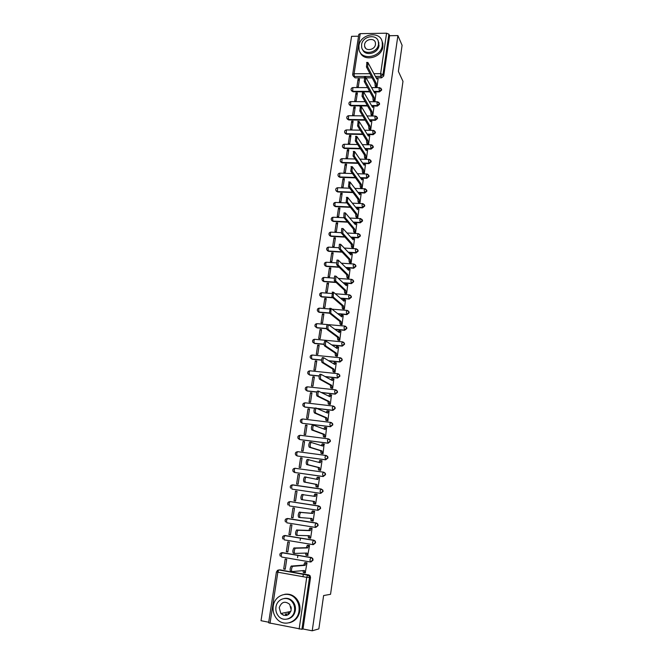 <?xml version="1.0" encoding="UTF-8"?>
<svg xmlns="http://www.w3.org/2000/svg" width="664" height="664" viewBox="0 0 664 664"><rect width="100%" height="100%" fill="white"/><g stroke="black" fill="none" stroke-linecap="round" stroke-linejoin="round"><path stroke-width="1" d="M374.031 91.873L379.501 91.889L381.659 90.088L381.327 88.851M371.857 105.999L377.434 106.049L379.592 104.24L379.244 102.97M369.665 120.225L375.343 120.3L377.509 118.491L377.144 117.188M367.441 134.543L373.243 134.651L375.417 132.833L375.019 131.489M365.2 148.952L371.126 149.093L373.309 147.275L372.886 145.889M362.934 163.46L369.001 163.635L371.193 161.817L370.736 160.381M360.643 178.06L366.86 178.276L369.051 176.458L368.561 174.972M358.319 192.759L364.702 193.017L366.901 191.19L366.37 189.663M355.962 207.558L362.527 207.849L364.735 206.031L364.162 204.446M353.572 222.457L360.344 222.797L362.561 220.971L361.93 219.327M351.14 237.446L358.137 237.837L360.361 236.011L359.68 234.309M348.666 252.544L355.921 252.984L358.153 251.15L357.406 249.398M346.143 267.733L353.688 268.231L355.929 266.405L355.115 264.579M343.554 283.03L351.447 283.594L353.688 281.752L352.8 279.876M340.898 298.418L349.181 299.057L351.43 297.215L350.451 295.272M338.159 313.906L346.898 314.628L349.156 312.786L348.085 310.777M335.32 329.485L344.608 330.307L346.874 328.464L345.703 326.389M332.34 345.164L342.292 346.102L344.566 344.251L343.661 342.284M329.186 360.925L339.968 362.004L342.25 360.154L341.263 358.12M325.783 376.77L337.619 378.015L339.91 376.164L338.847 374.073M322.015 392.673L335.262 394.142L337.561 392.291L336.399 390.133M317.691 408.609L332.88 410.385L335.187 408.534L335.046 407.389L333.934 406.318M330.664 422.387L302.693 418.984L330.772 422.404L332.307 423.566L332.465 424.752L330.149 426.612L302.419 423.292L330.489 426.744L332.805 424.885L332.647 423.698L331.444 422.619M328.273 438.854L300.203 435.277L328.356 438.862L329.883 440.008L330.058 441.245L327.734 443.104L299.937 439.593L328.074 443.228L330.398 441.361L330.224 440.124L328.937 439.037M325.866 455.438L297.696 451.678L325.933 455.446L327.443 456.566L327.634 457.853L325.302 459.72L297.43 456.002L325.651 459.82L327.974 457.952L327.784 456.666L326.397 455.57M294.633 472.477L323.202 476.536L325.534 474.669L325.327 473.324L323.841 472.237M291.222 485.193L292.633 484.836L321.019 488.978L322.496 490.04L322.729 491.443L320.38 493.31L291.986 489.127L320.737 493.369L323.077 491.501L322.845 490.107L321.16 489.003M318.064 510.309L320.604 508.458L320.338 506.997L318.894 505.968L319.99 506.956L320.247 508.416L317.898 510.292L289.421 505.918L289.039 503.669L289.828 501.685C287.803 502.067 287.221 503.171 288.076 505.014M315.773 527.415L318.114 525.539L317.824 524.012L316.396 523.024L317.458 523.996L317.757 525.523L315.392 527.399L315.06 525.158L316.039 523L287.504 518.484L286.458 520.601L286.84 522.825L315.35 527.39M313.375 544.638L315.599 542.745L315.276 541.152L313.881 540.197L314.91 541.152L315.242 542.745L312.868 544.621L312.528 542.405L313.516 540.197L284.906 535.483L283.843 537.657L284.233 539.865L312.802 544.613M310.951 561.985L313.076 560.084L312.711 558.416L311.35 557.503L312.346 558.432L312.702 560.101L310.329 561.985L309.98 559.785L310.984 557.519L282.291 552.614L281.221 554.838L281.619 557.021L310.237 561.968M288.491 612.565L289.479 613.677M358.543 36.213L351.571 36.321L261.018 620.699L268.704 622.218M292.675 601.891L290.666 600.372M352.692 74.326L358.826 34.362L360.228 33.648L386.572 33.2L388.905 34.171L389.594 35.715L383.709 76.028L381.559 77.829L376.181 77.829M372.155 77.837L366.495 77.846M364.055 77.846L355.132 77.862L352.775 75.289L352.692 74.376L354.095 73.737L369.981 73.696M402.093 45.301L397.902 35.582L312.221 630.8L318.853 628.891L323.609 595.55L330.547 594.305L402.982 81.34L398.375 71.363L402.093 45.301M389.594 35.715L397.902 35.582M279.129 569.903L308.801 574.933L307.747 575.041L309.067 575.912L309.474 577.663L301.929 629.281L268.613 622.807L276.431 571.837L277.834 572.21L270.016 623.313M301.929 629.281L303.016 628.982L312.221 630.8M305.224 572.808L307.009 562.806L305.465 562.624M283.702 568.998L285.213 569.264L286.724 559.295L285.213 559.03L283.702 568.998L285.271 568.874M286.317 551.751L287.827 552.008L289.33 542.114L287.819 541.857L286.317 551.751L287.869 551.709M307.722 555.403L309.557 545.484L308.021 545.302M288.915 534.628L290.425 534.877L291.911 525.05L290.409 524.809L288.915 534.628L290.45 534.669M310.154 538.114L310.627 538.197L312.088 528.287L310.553 528.112M291.496 517.638L292.998 517.87L294.476 508.118L292.982 507.885L291.496 517.638L293.015 517.754M312.395 520.933L313.151 521.049L314.595 511.222L313.068 511.048M295.53 491.078L297.024 491.327L295.53 491.078L294.061 500.764L295.563 500.955M294.061 500.764L295.555 500.988L297.024 491.302M314.147 503.76L315.657 504.001L317.093 494.273L315.574 494.049L317.085 494.298M314.138 503.802L315.657 504.034M298.061 474.395L296.609 484.006L298.094 484.222L299.555 474.611L298.061 474.395L299.539 474.719M316.637 486.861L318.139 487.135L319.567 477.449L318.039 477.358M300.576 457.836L299.132 467.373L300.618 467.58L302.062 458.036L300.576 457.836L302.037 458.226M319.11 470.095L320.604 470.369L322.023 460.741L321.534 460.675M303.074 441.386L301.639 450.864L303.124 451.055L304.56 441.577L303.074 441.386L304.519 441.859M321.567 453.446L323.061 453.711L324.098 444.116M305.556 425.06L304.129 434.464L305.606 434.654L307.034 425.242L305.556 425.06L306.984 425.599M323.999 436.912L325.493 437.178L326.58 427.657M308.021 408.841L306.602 418.187L308.079 418.361L309.49 409.016L308.021 408.841L309.424 409.456M326.422 420.503L327.908 420.768L329.029 411.315M310.462 392.739L309.059 402.019L310.528 402.185L311.931 392.905L310.462 392.739L311.856 393.428M328.821 404.21L330.307 404.467L331.444 395.088M312.893 376.754L311.491 385.967L312.96 386.124L314.354 376.911L312.893 376.754L314.271 377.509M331.212 388.025L332.681 388.282L333.834 378.978M315.3 360.876L313.914 370.022L315.375 370.18L316.761 361.025L315.3 360.876L316.662 361.706M333.577 371.964L335.046 372.213L336.2 362.976M317.699 345.114L316.321 354.194L317.782 354.335L319.152 345.255L317.699 345.114L319.044 346.002M335.934 356.012L337.395 356.261L338.549 347.081M320.073 329.46L318.703 338.474L320.164 338.615L321.525 329.585L320.073 329.46L321.401 330.415M338.267 340.167L339.727 340.416L340.881 331.303M322.438 313.914L321.077 322.87L322.53 322.994L323.883 314.031L322.438 313.914L323.75 314.935M340.582 324.439L342.043 324.679L343.197 315.641M324.779 298.468L323.426 307.366L324.879 307.482L326.223 298.584L324.779 298.468L326.082 299.564M342.89 308.818L344.342 309.059L345.496 300.078M327.111 283.138L325.767 291.969L327.211 292.077L328.555 283.238L327.111 283.138L328.389 284.292M345.18 293.305L346.625 293.538L347.77 284.624M329.419 267.907L328.091 276.68L329.527 276.78L330.863 268.007L329.419 267.907L330.689 269.127M347.446 277.901L348.89 278.133L350.036 269.277M331.718 252.785L330.398 261.5L331.834 261.591L333.154 252.868L331.718 252.785L332.971 254.063M349.704 262.604L351.14 262.828L352.285 254.038M334 237.762L332.689 246.419L334.116 246.502L335.428 237.837L334 237.762L335.237 239.098M351.945 247.406L353.381 247.631L354.51 238.899M336.266 222.838L334.963 231.437L336.391 231.512L337.694 222.913L336.266 222.838L337.495 224.241M354.169 232.317L355.597 232.541L356.726 223.868M338.515 208.023L337.221 216.555L338.648 216.63L339.943 208.081L338.515 208.023L339.727 209.484M356.377 217.335L357.805 217.551L358.925 208.936M340.748 193.299L339.462 201.781L340.889 201.839L342.176 193.357L340.748 193.299L341.952 194.818M358.577 202.445L359.996 202.661L361.116 194.112M342.973 178.682L341.694 187.099L343.114 187.157L344.392 178.724L342.973 178.682L344.159 180.259M360.751 187.663L362.171 187.87L363.283 179.38M345.18 164.157L343.911 172.524L345.322 172.565L346.591 164.199L345.18 164.157L346.351 165.792M362.917 172.98L364.328 173.179L365.441 164.747M347.372 149.732L346.102 158.04L347.521 158.082L348.774 149.765L347.372 149.732L348.525 151.425M365.067 158.389L366.478 158.596L367.574 150.222M349.546 135.398L348.293 143.656L349.696 143.681L350.949 135.423L349.546 135.398L350.692 137.149M367.209 143.905L368.611 144.105L369.707 135.78M351.704 121.163L350.459 129.364L351.862 129.389L353.107 121.18L351.704 121.163L352.841 122.965M369.333 129.513L370.728 129.704L371.815 121.446M353.854 107.02L352.617 115.171L354.02 115.187L355.257 107.028L353.854 107.02L354.974 108.879M371.433 115.212L372.828 115.412L373.915 107.203M355.987 92.968L354.759 101.061L356.153 101.077L357.381 92.977L355.987 92.968L357.091 94.886M373.533 101.011L374.919 101.202L375.998 93.051M358.103 79.016L356.883 87.05L358.278 87.059L359.498 79.016L358.103 79.016L359.199 80.975M375.608 86.909L376.994 87.092L378.065 78.999M300.145 540.355L300.485 538.048M297.563 557.652L297.912 555.287M369.881 91.856L363.93 91.831M362.121 91.823L353.007 91.79L351.165 90.146C350.891 88.719 351.455 87.864 352.866 87.565L352.725 91.3L369.616 91.366M367.574 105.966L350.866 105.817L349.023 104.182C348.733 102.746 349.305 101.891 350.733 101.592L350.575 105.344L367.308 105.485M365.241 120.159L348.716 119.935L346.865 118.308C346.567 116.872 347.139 116.009 348.583 115.719L348.417 119.478L364.968 119.703M362.876 134.452L346.542 134.145L344.691 132.534C344.384 131.09 344.956 130.219 346.417 129.928L346.251 133.705L362.594 134.003M360.469 148.836L344.359 148.454L342.508 146.852C342.192 145.399 342.765 144.528 344.234 144.237L344.06 148.022L360.187 148.404M358.012 163.319L342.159 162.854L340.308 161.269C339.976 159.808 340.557 158.937 342.043 158.646L341.86 162.439L357.73 162.896M355.522 177.886L339.951 177.354L338.092 175.777C337.752 174.308 338.333 173.437 339.827 173.146L339.644 176.956L355.232 177.479M352.974 192.552L337.719 191.954L335.859 190.394C335.511 188.916 336.092 188.028 337.611 187.746L337.412 191.564L352.684 192.162M350.376 207.309L335.478 206.645L333.618 205.101C333.253 203.616 333.843 202.727 335.37 202.437L334.888 203.699L335.171 206.272L350.077 206.936M347.704 222.166L333.22 221.436L331.361 219.908C330.987 218.414 331.568 217.518 333.112 217.236L332.623 218.522L332.905 221.079L347.405 221.801M344.965 237.106L330.954 236.334L329.087 234.824C328.697 233.313 329.286 232.417 330.846 232.126L330.34 233.446L330.63 235.994L344.657 236.766M342.134 252.146L328.663 251.332L326.796 249.838C326.389 248.319 326.978 247.415 328.564 247.124L328.049 248.469L328.34 251L341.827 251.822M339.213 267.277L326.356 266.43L324.497 264.961C324.073 263.425 324.663 262.512 326.265 262.222L325.733 263.6L326.032 266.115L338.897 266.969M336.158 282.499L324.04 281.627L322.173 280.183C321.733 278.631 322.331 277.718 323.949 277.419L323.401 278.838L323.708 281.337L335.843 282.2M332.954 297.804L321.7 296.941L319.841 295.513C319.384 293.953 319.982 293.023 321.625 292.733L321.061 294.177L321.368 296.659L332.631 297.522M329.568 313.192L319.351 312.346L317.492 310.951C317.018 309.374 317.608 308.436 319.276 308.137L318.703 309.623L319.01 312.088L329.311 312.935M326.638 328.721L316.985 327.867L315.126 326.497C314.628 324.903 315.226 323.957 316.911 323.658L316.321 325.169L316.637 327.626L326.597 328.506M324.057 344.384L314.595 343.495L312.744 342.151C312.229 340.541 312.827 339.578 314.537 339.279L313.931 340.831L314.255 343.263L324.057 344.184M321.575 360.17L312.196 359.232L310.345 357.913C309.806 356.286 310.403 355.315 312.138 355.016L311.516 356.601L311.848 359.017L321.583 359.988M319.16 376.065L309.781 375.077L307.938 373.791C307.366 372.147 307.971 371.168 309.731 370.861L309.092 372.487L309.424 374.886L319.185 375.915M316.819 392.092L307.341 391.038L305.506 389.785C304.917 388.116 305.515 387.12 307.299 386.813L306.643 388.481L306.984 390.864L316.869 391.959M314.628 408.244L304.892 407.107L303.066 405.895C302.444 404.202 303.041 403.197 304.859 402.874L304.187 404.583L304.527 406.949L314.703 408.144M290.375 501.635L318.894 505.968M287.587 518.484L316.396 523.024M284.366 535.582L313.881 540.197M281.661 552.714L311.35 557.503M302.967 576.701L303.332 574.26M288.342 614.656L287.894 613.345M351.497 90.777L353.007 91.79M349.364 104.829L350.866 105.817M347.222 118.964L348.716 119.935M345.064 133.207L346.542 134.145M342.898 147.541L344.359 148.454M340.715 161.966L342.159 162.854M338.524 176.499L339.951 177.354M336.316 191.124L337.719 191.954M334.1 205.848L335.478 206.645M331.867 220.68L333.22 221.436M329.626 235.612L330.954 236.334M327.377 250.652L328.663 251.332M325.103 265.791L326.356 266.43M322.828 281.03L324.04 281.627M320.538 296.385L321.7 296.941M318.239 311.839L319.351 312.346M315.466 326.738L316.985 327.867M313.093 342.375L314.595 343.495M310.702 358.128L312.196 359.232M298.07 451.786L297.605 451.777M295.555 468.286L294.999 468.294M293.015 484.911L292.376 484.927L291.612 486.861L291.986 489.127M353.182 76.003L355.132 77.862M278.482 570.276L279.029 569.944M303.016 628.982L310.528 577.539L310.121 575.796L308.801 574.933M286.956 615.329L286.4 613.669M307 562.84L305.979 562.989L305.141 565.338L303.805 565.114L304.651 562.757L305.813 562.599M304.61 572.833L303.382 572.617L302.991 570.625M291.861 571.563L290.616 571.347C289.794 570.094 289.977 568.351 291.164 566.101L303.805 565.114M305.141 565.338L292.55 566.351C291.355 568.591 291.172 570.343 292.002 571.588L304.378 570.5L304.71 572.849L305.54 572.775M309.548 545.526L308.528 545.625L307.706 547.924L306.378 547.7L307.2 545.401L308.445 545.302M307.2 555.403L305.955 555.195L305.581 553.087M294.617 553.419L293.347 553.203C292.534 551.933 292.708 550.199 293.878 548.007L306.378 547.7M307.706 547.924L295.248 548.24C294.086 550.431 293.911 552.166 294.725 553.436L306.951 553.046L307.283 555.419L308.096 555.386M312.08 528.336L311.059 528.386L310.254 530.636L308.934 530.42L309.731 528.179L311.159 528.137M309.773 538.097L308.503 537.89L308.154 535.69M297.356 535.416L296.053 535.201C295.248 533.914 295.422 532.188 296.559 530.046L308.934 530.42M310.254 530.636L297.937 530.262C296.8 532.412 296.625 534.138 297.422 535.425L309.507 535.715L309.831 538.114L310.636 538.122M291.28 608.606L290.965 606.747M298.983 611.154C299.547 606.688 298.526 602.721 295.928 599.26C289.272 590.03 274.556 594.629 273.244 606.232C272.622 611.096 273.834 615.329 276.888 618.931C283.76 627.297 297.754 622.434 298.983 611.154M289.421 622.766C295.14 621.263 298.617 617.329 299.871 610.963C300.427 606.506 299.414 602.555 296.816 599.102C293.513 595.16 289.471 593.566 284.707 594.321M284.217 598.471C287.695 597.849 290.649 598.961 293.09 601.808C295.007 604.323 295.762 607.203 295.347 610.457C294.418 615.146 291.836 617.993 287.612 619.014M294.517 610.631C294.932 607.369 294.177 604.481 292.26 601.957C287.437 595.392 276.888 598.737 275.95 607.079C275.502 610.548 276.357 613.577 278.515 616.167C283.453 622.293 293.621 618.806 294.517 610.631M279.237 607.709L280.847 613.519C285.595 616.989 289.048 615.81 291.197 610L289.712 604.364C284.956 600.704 281.461 601.825 279.237 607.709M281.461 613.387L283.453 615.304M285.254 613.909L286.259 615.511M382.306 45.509L382.248 42.122C380.596 30.361 360.145 33.69 358.917 45.799L359.017 49.493C360.851 60.972 381.119 57.602 382.306 45.509M360.178 52.348C363.714 62.209 381.817 57.818 382.887 46.729L382.829 43.359L381.825 40.595M378.156 40.96L379.011 45.55C378.223 53.635 364.951 56.722 362.552 49.435M378.472 44.413L378.422 41.94C377.21 33.482 362.478 35.898 361.589 44.637L361.664 47.269C362.959 55.577 377.6 53.145 378.472 44.413M364.577 44.596L364.619 46.273C365.449 51.643 374.894 50.082 375.459 44.455L375.426 42.845C374.629 37.408 365.15 38.968 364.577 44.596M314.587 511.272L313.566 511.28L312.786 513.471L311.466 513.264L312.246 511.072L314.321 511.18M312.329 520.925L311.042 520.725L310.702 518.41M312.786 513.471L300.601 512.425C299.481 514.534 299.323 516.243 300.103 517.555L298.734 517.339C297.945 516.028 298.111 514.318 299.232 512.218L311.466 513.264M300.103 517.555L312.047 518.518L312.362 520.933L313.159 520.991M317.085 494.331L316.064 494.29L315.3 496.431L303.24 494.73C302.153 496.788 301.995 498.481 302.767 499.809L314.562 501.444L314.877 503.876L313.557 503.677L313.242 501.262M313.981 496.224L314.744 494.099L316.296 494.199M302.767 499.809L301.398 499.61C300.626 498.274 300.784 496.581 301.871 494.522L303.548 494.605M315.666 503.976L314.877 503.876M319.558 477.507L318.537 477.424L317.799 479.516L305.863 477.159C304.801 479.176 304.643 480.861 305.407 482.205L317.06 484.488L317.367 486.944L316.056 486.754L315.749 484.305L304.046 482.014C303.282 480.661 303.431 478.976 304.502 476.959L306.146 477.034M316.496 479.242L317.226 477.242L318.753 477.333M318.031 487.127L316.056 486.754M318.147 487.085L317.367 486.944M317.06 484.488L315.749 484.305M322.015 460.808L320.994 460.683L320.272 462.725L308.469 459.72C307.424 461.696 307.283 463.364 308.03 464.734L319.542 467.663L319.841 470.137L318.529 469.954L318.23 467.481L306.668 464.551C305.921 463.181 306.062 461.505 307.108 459.529L308.735 459.596M319.724 470.245L318.529 469.954M318.986 462.376L319.683 460.501L321.193 460.592M320.612 470.319L319.841 470.137M319.542 467.663L318.23 467.481M324.455 444.233L323.434 444.058L322.729 446.05L311.051 442.407C310.038 444.349 309.897 446.009 310.627 447.395L322.007 450.956L322.306 453.446L320.994 453.271L320.695 450.781L309.275 447.212C308.536 445.826 308.677 444.166 309.698 442.232L311.3 442.29M321.974 453.57L320.994 453.271M321.459 445.635L322.123 443.884L323.617 443.967M324.049 455.255L324.804 455.413M323.061 453.678L322.306 453.446M322.007 450.956L320.695 450.781M326.871 427.774L325.858 427.55L325.169 429.5L313.624 425.226C312.619 427.126 312.487 428.778 313.217 430.181L324.455 434.372L324.746 436.879L323.443 436.713L323.144 434.206L311.864 430.015C311.134 428.604 311.267 426.96 312.271 425.06L313.84 425.118M324.322 437.028L323.443 436.713M323.916 429.01L324.555 427.392L326.024 427.467M325.493 437.153L324.746 436.879M324.455 434.372L323.144 434.206M329.278 411.431L328.257 411.165L327.593 413.066L316.172 408.177C315.192 410.037 315.06 411.672 315.773 413.099L326.879 417.897L327.169 420.428L325.866 420.271L325.576 417.747L314.429 412.933C313.715 411.514 313.84 409.871 314.819 408.02L316.371 408.061M326.696 420.619L325.866 420.271M326.356 412.51L326.962 411.008L328.414 411.074M327.908 420.744L327.169 420.428M326.879 417.897L325.576 417.747M331.668 395.204L330.647 394.889L330 396.748L318.695 391.245C317.741 393.063 317.616 394.698 318.322 396.142L329.294 401.546L329.568 404.094L328.273 403.944L327.991 401.405L316.977 395.985C316.272 394.549 316.396 392.914 317.351 391.096L318.878 391.137M329.062 404.326L328.273 403.944M328.78 396.126L329.352 394.748L330.788 394.806M330.307 404.451L329.568 404.094M329.294 401.546L327.991 401.405M334.033 379.094L333.021 378.729L332.39 380.547L321.21 374.438C320.272 376.222 320.156 377.849 320.845 379.31L331.685 385.311L331.958 387.876L330.664 387.734L330.39 385.17L319.508 379.161C318.811 377.708 318.936 376.081 319.865 374.297L320.247 374.222M331.427 388.141L330.664 387.734M331.187 379.858L331.726 378.596L333.145 378.654M332.689 388.274L331.958 387.876M331.685 385.311L330.39 385.17M336.391 363.092L335.378 362.685L334.756 364.461L323.7 357.755C322.787 359.506 322.671 361.125 323.351 362.594L334.058 369.192L334.332 371.774L333.046 371.641L332.772 369.059L322.015 362.461C321.334 360.992 321.451 359.373 322.364 357.622L322.754 357.564M333.776 372.081L333.046 371.641M333.577 363.714L334.39 362.511M310.046 370.803L337.901 373.699L339.47 374.911L337.752 373.849M335.046 372.205L334.332 371.774M334.058 369.192L332.772 369.059M338.731 347.206L337.719 346.749L337.113 348.492L326.173 341.196C325.285 342.914 325.169 344.516 325.841 346.01L336.424 353.19L336.689 355.779L335.403 355.655L335.129 353.065L324.513 345.886C323.833 344.392 323.949 342.79 324.845 341.072L325.244 341.022M336.108 356.128L335.403 355.655M335.951 347.679L336.739 346.591M337.395 356.261L336.689 355.779M336.424 353.19L335.129 353.065M341.047 331.436L340.043 330.929L339.453 332.631L328.63 324.754C327.759 326.439 327.651 328.041 328.315 329.543L338.764 337.295L339.022 339.91L337.744 339.785L337.478 337.179L326.987 329.427C326.323 327.925 326.431 326.323 327.302 324.638L327.709 324.596M338.433 340.292L337.744 339.785M338.308 331.759L339.072 330.788M339.719 340.416L339.022 339.91M338.764 337.295L337.478 337.179M343.354 315.765L342.35 315.217L341.777 316.877L331.07 308.436L330.763 313.2L341.088 321.517L341.346 324.14L340.068 324.032L339.81 321.401L329.435 313.093L330.157 308.295M340.748 324.572L340.068 324.032M340.657 315.956L341.387 315.093M342.026 324.679L341.346 324.14M341.088 321.517L339.81 321.401M345.645 300.211L344.641 299.613L344.077 301.24L333.494 292.226L333.195 296.974L343.404 305.838L343.653 308.486L342.375 308.378L342.126 305.739L331.875 296.874L332.589 292.11M343.039 308.951L342.375 308.378M342.981 300.269L343.686 299.505M344.317 309.05L343.653 308.486M343.404 305.838L342.126 305.739M347.911 284.765L346.915 284.126L346.367 285.711L335.901 276.141L335.611 280.864L345.695 290.276L345.944 292.94L344.674 292.841L344.425 290.185L334.299 280.764L334.581 276.05L335.005 276.041M345.322 293.438L344.674 292.841M345.297 284.682L345.977 284.026M346.591 293.538L345.944 292.94M345.695 290.276L344.425 290.185M350.169 269.418L349.173 268.737L348.642 270.289L338.291 260.172L338.017 264.87L347.977 274.821L348.218 277.502L346.948 277.411L346.708 274.738L336.698 264.778L336.98 260.081L337.403 260.089M347.587 278.042L346.948 277.411M347.587 269.219L348.243 268.654M348.857 278.125L348.218 277.502M347.977 274.821L346.708 274.738M352.41 254.188L351.422 253.449L350.899 254.968L340.665 244.311L340.4 248.992L350.235 259.475L350.476 262.164L349.214 262.089L348.974 259.4L339.088 248.909L339.354 244.236L339.785 244.252M349.837 262.745L349.214 262.089M349.87 253.856L350.492 253.391M351.098 262.828L350.476 262.164M350.235 259.475L348.974 259.4M354.642 239.048L353.646 238.276L353.148 239.762L343.014 228.565L342.765 233.222L352.484 244.236L352.717 246.942L351.455 246.867L351.223 244.161L341.454 233.155L341.711 228.491L342.143 228.516M352.078 247.556L351.455 246.867M352.144 238.6L352.725 238.218M353.331 247.631L352.717 246.942M352.484 244.236L351.223 244.161M356.85 224.025L355.862 223.195L355.373 224.656L345.355 212.928L345.114 217.568L354.717 229.097L354.949 231.819L353.688 231.753L353.456 229.03L343.811 217.501L344.052 212.862L344.475 212.887M354.294 232.466L353.688 231.753M354.393 223.461L354.933 223.154M355.555 232.533L354.949 231.819M354.717 229.097L353.456 229.03M359.05 209.094L358.062 208.222L357.581 209.65L347.679 197.399L347.438 202.022L356.933 214.065L357.157 216.796L355.904 216.738L355.68 214.007L346.143 201.972L346.791 197.366M356.502 217.485L355.904 216.738M356.634 208.421L357.132 208.181M357.755 217.543L357.157 216.796M356.933 214.065L355.68 214.007M361.233 194.27L360.253 193.357L359.78 194.751L349.986 181.986L349.754 186.592L359.133 199.134L359.357 201.881L358.103 201.823L357.879 199.075L348.459 186.542L349.09 181.953M358.693 202.603L358.103 201.823M358.859 193.49L359.315 193.315M359.946 202.653L359.357 201.881M359.133 199.134L357.879 199.075M363.399 179.546L362.419 178.583L361.963 179.944L352.277 166.681L352.053 171.27L361.324 184.302L361.54 187.065L360.286 187.016L360.071 184.26L350.766 171.229L351.372 166.647M360.867 187.821L360.286 187.016M361.067 178.666L361.482 178.55M362.112 187.87L361.54 187.065M361.324 184.302L360.071 184.26M365.549 164.913L364.577 163.908L364.129 165.245L354.551 151.475L354.335 156.048L363.49 169.569L363.706 172.35L362.461 172.308L362.245 169.536L353.049 156.015L353.638 151.45M363.034 173.138L362.461 172.308M364.279 173.179L363.706 172.35M363.49 169.569L362.245 169.536M367.682 150.388L366.719 149.342L366.287 150.645L356.809 136.377L356.609 140.942L365.648 154.944L365.864 157.733L364.619 157.7L364.403 154.911L355.323 140.909L355.896 136.361M365.183 158.555L364.619 157.7M366.42 158.588L365.864 157.733M365.648 154.944L364.403 154.911M369.806 135.954L368.844 134.858L368.42 136.145L359.05 121.387L358.859 125.936L367.79 140.411L367.997 143.208L366.76 143.183L366.553 140.386L357.572 125.911L358.128 121.379M367.317 144.071L366.76 143.183M368.844 134.858L367.897 134.842M368.553 144.105L367.997 143.208M367.79 140.411L366.553 140.386M371.915 121.62L370.96 120.483L370.545 121.736L361.282 106.497L361.091 111.037L369.923 125.977L370.122 128.791L368.885 128.766L368.686 125.953L359.813 111.021L360.353 106.489M369.433 129.688L368.885 128.766M370.67 129.704L370.122 128.791M369.923 125.977L368.686 125.953M374.015 107.385L373.06 106.198L372.653 107.427L363.49 91.715L363.316 96.239L372.039 111.635L372.23 114.465L371.002 114.449L370.803 111.627L362.038 96.23L362.561 91.715M371.541 115.395L371.002 114.449M372.77 115.412L372.23 114.465M372.039 111.635L370.803 111.627M376.09 93.234L375.143 92.005L374.753 93.217L365.69 77.032L365.515 81.539L374.139 97.392L374.33 100.239L373.102 100.231L372.902 97.392L364.245 81.539L364.752 77.032M373.633 101.194L373.102 100.231M374.861 101.202L374.33 100.239M374.139 97.392L372.902 97.392M378.165 79.182L377.218 77.912L376.837 79.091L367.873 62.449L367.707 66.948L376.222 83.249L376.413 86.096L375.185 86.096L374.994 83.249L366.437 66.948L366.926 62.457M375.708 87.092L375.185 86.096M376.206 77.879L377.218 77.912M376.936 87.092L376.413 86.096M376.222 83.249L374.994 83.249M380.746 88.063L381.402 89.59L379.244 91.4L373.766 91.375M379.501 91.889L379.036 88.685L379.667 87.631M378.613 102.173L379.335 103.758L377.169 105.568L371.591 105.518M377.434 106.049L376.961 102.87L377.608 101.791M376.455 116.383L377.252 118.026L375.077 119.835L369.392 119.761M375.343 120.3L374.869 117.146L375.525 116.051M374.28 130.683L375.152 132.385L372.977 134.194L367.167 134.087M373.243 134.651L372.761 131.522L373.442 130.401M372.089 145.084L373.043 146.844L370.861 148.653L364.926 148.512M371.126 149.093L370.637 145.997L371.334 144.852M369.873 159.584L370.919 161.393L368.727 163.211L362.652 163.037M369.001 163.635L368.503 160.572L369.217 159.393M367.632 174.184L368.777 176.043L366.578 177.869L360.361 177.653M366.86 178.276L366.354 175.238L367.084 174.034M365.374 188.883L366.628 190.8L364.42 192.618L358.029 192.369M364.702 193.017L364.187 190.004L364.934 188.783M363.092 203.69L364.453 205.649L362.245 207.475L355.672 207.185M362.527 207.849L362.004 204.877L362.776 203.624M360.793 218.605L362.27 220.606L360.054 222.432L353.273 222.091M360.344 222.797L359.813 219.85L360.602 218.564M358.469 233.628L360.029 234.89L360.079 235.662L357.846 237.488L350.841 237.106M358.137 237.837L357.597 234.923L358.411 233.612M344.541 248.07L356.203 248.759L357.813 250.021L357.863 250.818L355.63 252.652L348.359 252.212M355.921 252.984L355.373 250.104L355.862 248.734L358.103 250.353M353.987 264.015L355.572 265.26L355.63 266.09L353.389 267.924L345.836 267.426M353.688 268.231L353.132 265.384L353.97 263.998M351.754 279.378L353.323 280.606L353.389 281.461L351.14 283.296L343.246 282.731M351.447 283.594L350.882 280.772L351.721 279.345M349.505 294.841L351.057 296.053L351.132 296.933L348.874 298.775L340.591 298.136M349.181 299.057L348.608 296.268L349.455 294.799M347.247 310.42L348.774 311.607L348.849 312.52L346.591 314.363L337.843 313.64M346.898 314.628L346.317 311.881L347.181 310.362M344.973 326.099L346.475 327.269L346.558 328.215L344.292 330.066L334.996 329.244M344.608 330.307L344.018 327.593L344.882 326.024M342.69 341.894L344.159 343.039L344.251 344.027L341.977 345.869L332.017 344.931M342.292 346.102L341.694 343.421L342.574 341.811M340.4 357.805L341.827 358.925L341.927 359.938L339.644 361.789L328.854 360.718M339.968 362.004L339.362 359.357L340.242 357.697M339.794 375.11L339.586 375.973L337.295 377.824L325.443 376.571M337.619 378.015L337.005 375.409L337.611 373.757L339.47 374.911M335.386 389.801L307.299 386.813L335.544 389.818L337.104 391.013L337.229 392.117L334.93 393.968L321.675 392.499M335.262 394.142L334.639 391.569L335.254 389.884L337.428 391.196M333.029 406.036L305.158 402.816L333.162 406.053L334.714 407.231L334.855 408.377L332.548 410.236L317.342 408.451M332.88 410.385L332.249 407.854L332.888 406.119L335.046 407.389M330.489 426.744L329.85 424.246L330.498 422.47L332.647 423.698M328.074 443.228L327.427 440.763L328.091 438.945L330.224 440.124M325.651 459.82L324.986 457.396L325.675 455.529L327.784 456.666M323.443 472.145L294.907 468.278L323.484 472.154L324.978 473.241L325.194 474.586L322.853 476.453L294.526 472.453L293.131 471.49C292.368 469.705 292.957 468.635 294.907 468.278L294.16 470.17L294.907 472.536M323.202 476.536L322.53 474.154L323.235 472.237L325.327 473.324M320.737 493.369L320.056 491.028L321.019 488.978M381.559 77.829L380.837 76.393L375.442 76.401M371.408 76.41L354.335 76.443L354.095 73.737L360.228 33.648M374.039 73.679L380.638 73.662L386.572 33.2M280.059 569.836L307.556 575.14L278.913 569.928L277.245 570.442M299.14 629.065L306.726 577.365L277.834 572.21L278.714 570.019L276.431 571.828M328.854 247.141L338.706 247.722M326.638 262.247L336.274 262.869M324.331 277.452L333.909 278.125M322.015 292.758L331.593 293.48M319.683 308.171L329.369 308.959M317.334 323.692L327.41 324.572M314.977 339.321L342.267 341.844L344.475 343.271M312.611 355.057L339.943 357.747L342.143 359.133M290.467 501.652L318.537 505.926L317.566 508.035L317.898 510.292M287.894 518.509L285.976 518.908M285.296 535.491L283.329 535.939M288.608 501.992L290.077 501.602L318.305 506.018L320.338 506.997M297.057 455.902L295.638 454.915C294.916 453.147 295.505 452.101 297.422 451.752L296.692 453.595L297.057 455.902M299.564 439.468L298.128 438.456C297.439 436.713 298.036 435.684 299.921 435.352L299.207 437.144L299.564 439.468M302.054 423.151L300.609 422.113C299.954 420.403 300.551 419.382 302.394 419.05L301.705 420.81L302.054 423.151M292.633 484.836L292.376 484.927C290.392 485.284 289.803 486.38 290.608 488.189M331.203 232.151L341.221 232.682M333.469 217.252L344.018 217.759M335.71 202.454L346.907 202.935M337.943 187.754L349.704 188.202M340.159 173.155L352.426 173.553M342.358 158.654L355.082 159.003M344.541 144.246L357.672 144.536M346.716 129.936L360.212 130.169M348.874 115.719L362.702 115.885M351.015 101.6L365.15 101.7M353.148 87.565L367.557 87.598M310.528 577.539L306.726 577.365L307.556 575.14L310.121 575.796M383.709 76.028L382.995 74.592L380.837 76.393L380.638 73.662L382.995 74.592L388.905 34.171M305.166 565.172L303.83 564.939M306.179 562.889L304.851 562.657M304.353 570.675L303.722 570.559M292.807 566.218L291.421 565.977M307.731 547.759L306.403 547.534M308.735 545.526L307.415 545.31M306.926 553.212L306.104 553.071M295.522 548.115L294.144 547.883M310.279 530.47L308.959 530.254M311.275 528.295L309.955 528.079M309.482 535.881L308.287 535.69M298.219 530.146L296.841 529.922M312.81 513.305L311.491 513.098M313.798 511.18L312.478 510.981M312.022 518.684L310.694 518.476M300.892 512.309L299.522 512.093M315.325 496.265L314.006 496.074M314.537 501.611L313.217 501.411M317.815 479.358L316.504 479.167M317.035 484.654L315.724 484.463M305.407 482.205L304.046 482.014M320.297 462.559L319.06 462.393M319.517 467.821L318.205 467.639M308.03 464.734L306.668 464.551M322.754 445.893L321.916 445.785M321.982 451.113L320.671 450.939M310.627 447.395L309.275 447.212M325.194 429.342L324.563 429.259M324.43 434.53L323.119 434.364M313.217 430.181L311.864 430.015M327.618 412.908L327.111 412.85M326.854 418.054L325.551 417.905M315.773 413.099L314.429 412.933M330.025 396.591L329.601 396.549M329.269 401.703L327.966 401.554M318.322 396.142L316.977 395.985M331.66 385.469L330.365 385.327M320.845 379.31L319.508 379.161M334.042 369.35L332.747 369.217M323.351 362.594L322.015 362.461M336.399 353.339L335.113 353.215M325.841 346.01L324.513 345.886M338.74 337.445L337.453 337.329M328.315 329.543L326.987 329.427M341.072 321.666L339.785 321.559M330.763 313.2L329.435 313.093M343.379 305.988L342.101 305.888M333.195 296.974L331.875 296.874M345.67 290.425L344.4 290.334M335.611 280.864L334.299 280.764M347.953 274.971L346.683 274.888M338.017 264.87L336.698 264.778M350.218 259.624L348.949 259.541M340.4 248.992L339.088 248.909M352.459 244.377L351.198 244.311M342.765 233.222L341.454 233.155M354.692 229.238L353.439 229.18M345.114 217.568L343.811 217.501M356.908 214.206L355.655 214.148M347.438 202.022L346.143 201.972M359.116 199.275L357.863 199.225M349.754 186.592L348.459 186.542M361.299 184.443L360.046 184.401M352.053 171.27L350.766 171.229M363.474 169.71L362.229 169.677M354.335 156.048L353.049 156.015M365.632 155.085L364.387 155.052M356.609 140.942L355.323 140.909M367.773 140.552L366.528 140.527M358.859 125.936L357.572 125.911M369.898 126.118L368.661 126.094M361.091 111.037L359.813 111.021M372.014 111.776L370.778 111.76M363.316 96.239L362.038 96.23M374.114 97.533L372.886 97.525M365.515 81.539L364.245 81.539M376.197 83.382L374.969 83.382M367.707 66.948L366.437 66.948M312.711 558.416L310.785 557.619L282.076 552.705C279.917 553.129 279.345 554.307 280.366 556.241M315.276 541.152L313.308 540.288L284.673 535.574C282.565 535.981 281.993 537.135 282.955 539.035M317.824 524.012L315.815 523.091L287.263 518.567C285.196 518.957 284.615 520.095 285.52 521.962M322.845 490.107L320.778 489.069L292.376 484.927M346.791 327.518L344.574 326.057L329.029 324.713M349.081 311.873L346.865 310.378L332.465 309.208M351.364 296.335L349.131 294.808L335.693 293.795M353.621 280.905L351.397 279.345L338.764 278.465M355.871 265.575L353.638 263.99L341.711 263.218M360.32 235.239L358.079 233.595L347.289 233.014M362.519 220.216L360.27 218.547L349.961 218.049M364.702 205.3L362.461 203.607L352.559 203.176M366.868 190.485L364.627 188.767L355.107 188.402M369.026 175.769L366.777 174.026L357.606 173.727M371.159 161.153L368.918 159.385L360.054 159.136M373.284 146.636L371.043 144.835L362.461 144.644M375.401 132.211L373.16 130.393L364.827 130.244M377.492 117.885L375.251 116.042L367.167 115.943M379.576 103.65L377.335 101.783L369.466 101.725M381.642 89.515L379.41 87.623L371.74 87.606M305.979 562.989L304.651 562.757M292.55 566.351L291.164 566.101M308.528 545.625L307.2 545.401M295.248 548.24L293.878 548.007M311.059 528.386L309.731 528.179M297.937 530.262L296.559 530.046M295.928 599.26L296.816 599.102M293.09 601.808L292.26 601.957M290.84 611.419L280.847 613.519M382.248 42.122L382.829 43.359M378.961 43.077L378.422 41.94M365.598 48.215L364.619 46.273M313.566 511.28L312.246 511.072M300.601 512.425L299.232 512.218M316.064 494.29L314.744 494.099M303.24 494.73L301.871 494.522M318.537 477.424L317.226 477.242M305.863 477.159L304.502 476.959M320.994 460.683L319.683 460.501M308.469 459.72L307.108 459.529M323.434 444.058L322.123 443.884M311.051 442.407L309.698 442.232M325.858 427.55L324.555 427.392M313.624 425.226L312.271 425.06M328.257 411.165L326.962 411.008M316.172 408.177L314.819 408.02M330.647 394.889L329.352 394.748M318.695 391.245L317.351 391.096M333.021 378.729L331.726 378.596M321.21 374.438L319.865 374.297M335.378 362.685L334.092 362.561M323.7 357.755L322.364 357.622M337.719 346.749L336.432 346.633M326.173 341.196L324.845 341.072M340.043 330.929L338.756 330.821M328.63 324.754L327.302 324.638M342.35 315.217L341.072 315.118M331.07 308.436L329.751 308.328M344.641 299.613L343.363 299.522M333.494 292.226L332.174 292.127M346.915 284.126L345.645 284.034M335.901 276.141L334.581 276.05M349.173 268.737L347.903 268.646M338.291 260.172L336.98 260.081M351.422 253.449L350.152 253.374M340.665 244.311L339.354 244.236M353.646 238.276L352.385 238.202M343.014 228.565L341.711 228.491M355.862 223.195L354.609 223.137M345.355 212.928L344.052 212.862M358.062 208.222L356.809 208.172M347.679 197.399L346.376 197.349M360.253 193.357L359 193.307M349.986 181.986L348.691 181.936M362.419 178.583L361.174 178.541M352.277 166.681L350.982 166.639M364.577 163.908L363.332 163.875M354.551 151.475L353.256 151.442M366.719 149.342L365.474 149.309M356.809 136.377L355.522 136.352M359.05 121.387L357.772 121.371M370.96 120.483L369.806 120.466M361.282 106.497L360.004 106.489M373.06 106.198L371.964 106.19M363.49 91.715L362.22 91.715M375.143 92.005L374.106 92.005M365.69 77.032L364.42 77.032M367.873 62.449L366.603 62.457"/></g></svg>
